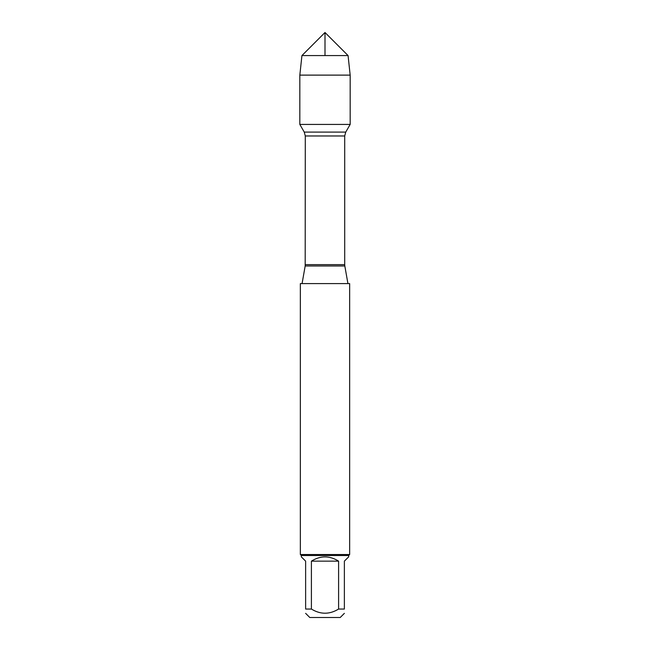 <?xml version="1.0" encoding="UTF-8"?>
<svg xmlns="http://www.w3.org/2000/svg" width="650" height="650" viewBox="0 0 650 650"><rect width="100%" height="100%" fill="white"/><g stroke="black" fill="none" stroke-linecap="round" stroke-linejoin="round"><path stroke-width="0.97" d="M349.651 283.595L300.349 283.595L300.349 554.523L349.651 554.523L349.651 283.595M325 55.567L325 32.5L301.933 55.567L299.829 75.116L299.829 124.426L304.257 132.096L305.297 135.972L305.183 265.972L344.817 265.972L347.929 283.595M299.829 124.426L350.171 124.426L299.829 124.426L299.829 75.116L350.171 75.116L350.171 124.426L345.743 132.096L304.257 132.096M344.37 613.348L340.218 617.5L309.782 617.5L305.63 613.348M338.601 561.145C329.534 555.474 320.466 555.474 311.399 561.145L338.601 561.145L338.601 609.05C329.534 614.599 320.466 614.599 311.399 609.05L305.63 609.05C305.63 614.599 305.63 614.599 305.63 609.05L305.63 561.145L301.332 556.855L301.332 555.514L348.668 555.514L348.668 556.855L344.37 561.145L344.37 609.05C344.37 614.599 344.37 614.599 344.37 609.05L338.601 609.05M311.399 561.145L311.399 609.05M348.668 555.514L349.651 554.523M348.067 55.567L301.933 55.567L325 32.5L348.067 55.567L350.171 75.116M305.297 264.623L344.703 264.623L344.703 135.972L305.297 135.972M305.183 265.972L302.071 283.595M344.703 135.972L345.743 132.096M344.817 265.972L344.703 264.623M301.332 555.514L300.349 554.523M301.933 55.567L299.829 75.116"/></g></svg>
